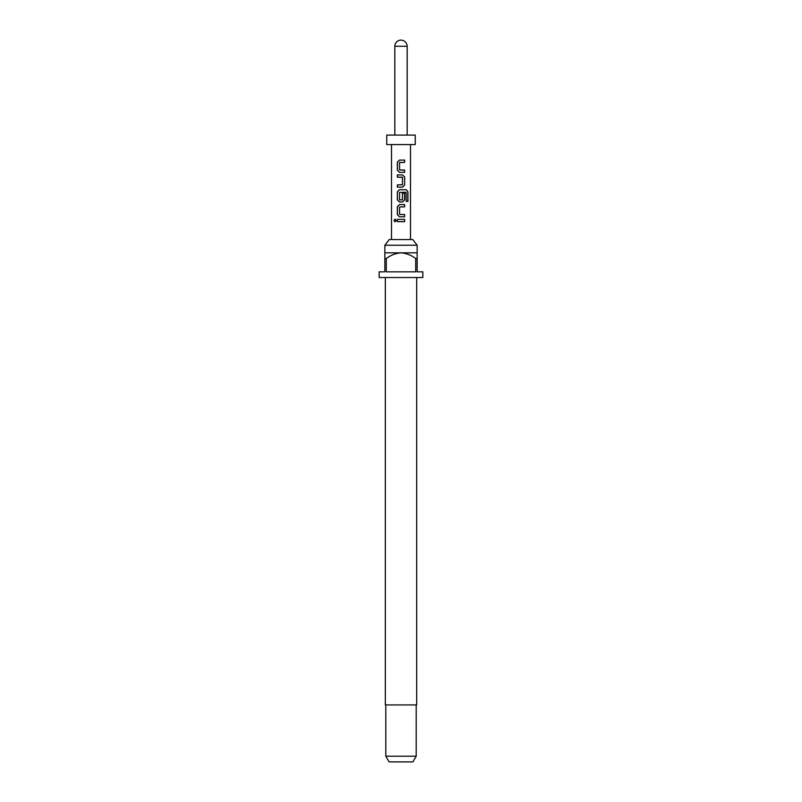 <?xml version="1.0" encoding="UTF-8"?>
<svg xmlns="http://www.w3.org/2000/svg" width="802" height="802" viewBox="0 0 802 802"><rect width="100%" height="100%" fill="white"/><g stroke="black" fill="none" stroke-linecap="round" stroke-linejoin="round"><path stroke-width="1.2" d="M394.033 220.5L395.065 219.086L396.238 220.5L395.065 221.913L394.033 220.5L395.125 219.096M401 172.33L399.396 172.33L397.351 170.204L397.351 162.225L399.396 160.099L404.639 160.099L404.639 162.375L399.546 162.535L399.546 169.904L404.639 170.054L404.639 172.33L399.426 172.33L397.431 170.204L397.431 162.225L399.426 160.099M401 162.375L399.727 162.375M401 170.054L404.569 170.054L404.569 172.33M397.431 187.147L397.431 184.871L402.434 184.721L402.434 177.342L397.431 177.192L397.431 174.916L402.594 174.916L404.639 177.041L404.639 185.021L402.594 187.147L397.351 187.147L397.351 184.871L402.263 184.871M399.727 199.939L402.434 199.778L402.434 193.302L404.639 193.302L404.639 199.838L402.594 201.964L399.396 201.964L397.351 199.838L397.351 191.858L399.396 189.733L406.323 189.733L407.937 191.858L407.937 201.432L406.193 201.432L406.063 192.259L399.546 192.41L399.546 199.778L401 199.939M399.396 201.964L397.431 199.838L397.431 191.858L399.426 189.733M402.403 193.302L404.569 193.302L404.569 199.838L402.554 201.964L401 201.964M404.569 214.505L404.569 216.781L400.739 216.781M399.727 214.505L404.639 214.505L404.639 216.781L399.396 216.781L397.351 214.655L397.351 206.675L399.396 204.55L404.639 204.55L404.639 206.826L399.546 206.976L399.546 214.345L401 214.505M399.396 216.781L397.431 214.655L397.431 206.675L399.426 204.55M397.351 221.643L397.431 219.367L404.639 219.367L404.639 221.643L397.351 221.643L397.351 219.367L404.569 219.367L404.569 221.643L401 221.643M384.85 245.242L389.221 239.547L412.779 239.547L417.15 245.242L384.85 245.242L384.85 258.535L386.283 258.535L386.283 271.838L415.717 271.838L415.717 258.535L417.15 258.535L417.15 271.838L422.844 271.838L422.844 277.532L379.156 277.532L379.156 271.838L384.85 271.838L384.85 258.535M385.331 277.532L385.331 704.918L416.669 704.918L416.669 277.532M417.15 258.535L417.15 252.841L384.85 252.841M416.198 756.206L412.91 761.9L389.09 761.9L385.802 756.206L416.198 756.206L416.198 704.918M401 144.571L415.246 144.571L415.246 135.077L386.754 135.077L386.754 144.571L401 144.571M402.263 177.192L397.351 177.192L397.351 174.916L402.594 174.916M407.175 46.275C406.804 42.526 404.749 40.461 401 40.1A6.175 6.175 0 0 0 394.825 46.275L407.175 46.275L407.175 135.077M386.283 258.535C390.674 255.186 395.576 253.292 401 252.841C406.454 253.302 411.366 255.206 415.717 258.535M395.125 221.913L394.173 220.5M404.569 204.55L404.569 206.826L401 206.826M406.323 189.733L407.937 191.858M407.797 191.858L407.797 201.432M402.554 174.916L404.569 177.041L404.639 185.021M404.569 185.021L402.554 187.147M401 160.099L404.569 160.099L404.569 162.375M417.15 252.841L417.15 245.242M410.494 239.547L410.494 144.571M391.506 239.547L391.506 144.571M394.825 135.077L394.825 46.275M385.802 756.206L385.802 704.918"/></g></svg>
